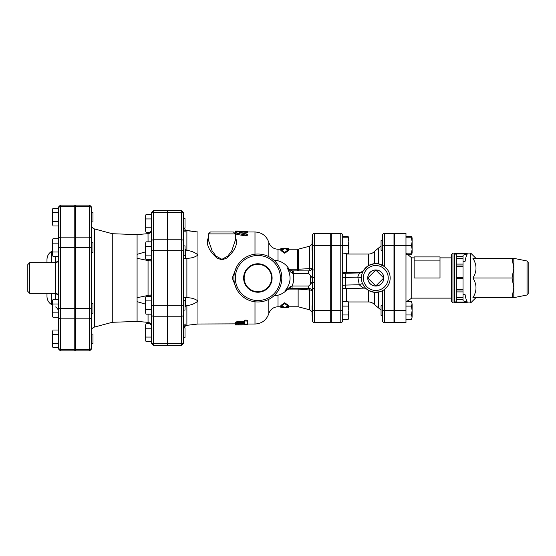 <?xml version="1.0" encoding="UTF-8"?>
<svg xmlns="http://www.w3.org/2000/svg" width="556" height="556" viewBox="0 0 556 556"><rect width="100%" height="100%" fill="white"/><g stroke="black" fill="none" stroke-linecap="round" stroke-linejoin="round"><path stroke-width="0.83" d="M27.8 269.215L27.8 286.785M91.545 338.875L91.545 343.664L92.984 343.664L92.984 334.08L91.545 334.08M91.545 304.285L91.545 313.23L92.984 313.23L92.984 303.645L91.545 303.645L91.545 242.77L92.984 242.77L92.984 252.355L91.545 252.355M91.545 221.92L92.984 221.92L92.984 212.336L91.545 212.336M53.028 347.729L52.34 345.512L53.028 347.729L58.477 347.729L58.477 343.302L53.028 343.302L52.34 345.512L52.34 338.875L53.028 343.302M53.028 330.014L52.34 332.231L53.028 330.014L58.477 330.014L58.477 343.302M53.028 334.448L52.34 338.875L52.34 332.231L53.028 334.448L58.477 334.448M52.34 316.107L53.028 317.288L52.34 315.078L53.028 317.288L58.477 317.288L58.477 312.861L53.028 312.861L52.34 315.078L52.34 308.434L53.028 312.861M52.34 301.797L53.028 304.007L52.34 308.434L52.34 300.768L53.028 299.58L52.34 301.797M52.34 247.566L53.028 251.993L52.34 254.203L52.34 240.922L53.028 243.139L52.34 247.566M53.028 256.42L52.34 254.203L53.028 256.42L58.477 256.42L58.477 251.993L53.028 251.993M52.34 240.922L53.028 238.712L52.34 240.922M53.028 299.58L58.477 299.58L58.477 259.784L58.477 304.007L53.028 304.007M58.477 304.007L58.477 348.946L60.395 350.864L60.395 205.136L58.477 207.054L58.477 251.993M53.028 243.139L58.477 243.139L58.477 238.712L53.028 238.712L52.34 239.893M52.34 210.488L53.028 212.698L52.34 217.125L52.34 209.459L53.028 208.271L52.34 210.488M53.028 221.552L52.34 223.769L52.34 217.125L53.028 221.552L58.477 221.552M53.028 225.986L52.34 223.769L53.028 225.986L58.477 225.986L58.477 238.712M53.028 212.698L58.477 212.698L58.477 208.271L53.028 208.271M58.477 247.566L58.477 308.434L74.775 308.434L74.775 247.566L58.477 247.566M58.477 299.58L58.477 260.173C58.436 260.986 57.477 261.674 55.6 262.237L53.723 262.661M60.395 205.136L74.775 205.136L74.775 206.742L60.395 206.742A1.918 1.661 0 0 0 58.477 208.403M27.8 264.58L27.8 291.42L29.718 293.339L29.718 262.661L27.8 264.58M53.723 293.339L55.6 293.763A2.877 1.376 101.4 0 0 55.524 293.339M55.524 262.661A2.877 1.376 78.6 0 0 55.6 262.237L55.6 256.42M55.6 299.58L55.6 293.763C57.477 294.326 58.436 295.014 58.477 295.827M46.975 293.339L46.975 296.431C47.093 300.052 48.692 302.818 51.764 304.73L51.764 293.339M51.764 262.661L51.764 251.27C48.692 253.182 47.093 255.948 46.975 259.569L46.975 262.661M74.775 206.742L74.775 247.566M74.775 308.434L74.775 350.864L60.395 350.864M183.577 250.68L183.577 212.684L181.659 210.766L181.659 305.32L183.577 305.32L183.577 250.68L167.759 250.68L167.759 210.766L181.659 210.766M181.659 345.234L167.759 345.234L167.759 305.32L181.659 305.32L181.659 345.234L183.577 343.316L183.577 305.32L183.577 310.116L185.016 310.116L185.016 300.525L183.577 300.525M183.577 327.845L183.577 310.116M184.397 326.636L183.758 327.845L185.016 327.845L185.016 337.436L183.577 337.436L183.577 329.027L185.495 325.74L186.885 325.323L197.957 324.016L244.64 323.814M153.38 210.766L167.28 210.766L167.28 212.455L153.38 212.455A1.918 1.661 180 0 0 151.461 214.116L151.461 343.316L153.38 345.234L153.38 210.766L151.461 212.684L151.461 214.505L146.013 214.505L145.324 216.715L146.013 214.505M153.38 345.234L167.28 345.234L167.28 212.455M145.324 250.68L146.013 255.107L145.324 257.324L145.324 244.035L146.013 246.252L145.324 250.68M151.461 246.252L146.013 246.252M151.461 255.107L146.013 255.107M167.28 239.775L153.38 239.775A1.918 1.661 0 0 0 151.461 241.436L151.461 232.213M91.545 208.403L91.545 207.054L89.634 205.136L89.634 206.742A1.918 1.661 -0 0 1 91.545 208.403L91.545 348.946L89.634 350.864L89.634 349.258A1.918 1.661 0 0 0 91.545 347.597M91.545 313.23L91.545 330.792C91.664 328.916 92.609 327.679 94.388 327.088L94.388 228.912C92.609 228.321 91.664 227.084 91.545 225.208L91.545 242.77M91.545 238.844A1.918 1.661 0 0 0 89.634 237.183L89.634 206.742L75.255 206.742L75.255 205.136L89.634 205.136M89.634 350.864L75.255 350.864L75.255 206.742M183.953 228.655L183.758 228.155L185.016 228.155L185.016 218.564L183.577 218.564M183.577 255.475L185.016 255.475L185.016 245.884L183.577 245.884M146.013 218.932L145.324 223.359L145.324 216.715L146.013 218.932L151.461 218.932M146.013 227.786L145.324 230.003L145.324 223.359L146.013 227.786L151.461 227.786M146.013 232.213L145.324 230.003L146.013 232.213L150.794 232.213M146.013 341.495L145.324 339.285L146.013 341.495L151.461 341.495M145.324 332.641L146.013 337.068L145.324 339.285L145.324 325.997L146.013 328.214L145.324 332.641M146.013 323.787L145.324 325.997L146.013 323.787L150.523 323.467M145.324 305.32L146.013 309.748L145.324 311.965L145.324 298.676L146.013 300.893L145.324 305.32M146.013 314.175L145.324 311.965L146.013 314.175L151.461 314.175M145.324 298.676L146.013 296.466L145.324 298.676M151.461 328.214L146.013 328.214M151.461 337.068L146.013 337.068M151.461 296.466L146.013 296.466M151.461 300.893L146.013 300.893M151.461 309.748L146.013 309.748M145.324 244.035L146.013 241.825L145.324 244.035M146.013 259.534L145.324 257.324L146.013 259.534L151.461 259.534M151.461 241.825L146.013 241.825M151.461 230.101L150.023 232.957L148.056 233.631L137.082 234.632L112.277 233.708L112.277 322.292L94.388 327.088M151.461 260.528L150.176 261.042M150.176 294.958L151.461 295.479M148.382 322.41L149.849 322.932M147.993 322.362L143.754 321.973M141.043 321.722L140.029 321.632M137.52 321.41L148.056 322.369L148.056 314.175M150.023 323.043L151.461 325.899M145.324 304.083L137.082 301.665L137.082 321.431L112.277 322.292M150.023 259.534L150.023 260.972L137.082 258.297L137.082 297.703L150.023 295.027L150.023 296.466M137.082 234.632L137.082 254.335L145.324 251.917M150.002 232.971L150.523 232.54M148.876 233.478L149.849 233.068M137.714 234.576L140.355 234.34M141.043 234.278L143.761 234.027M148.028 233.631L148.056 241.825M137.082 297.703L137.082 301.665M137.082 254.335L137.082 258.297M167.759 305.32L167.759 250.68M463.016 255.232L463.016 256.33L456.302 256.33L456.302 254.238L454.384 253.904L467.311 253.904L463.016 255.232M463.016 258.248L463.016 264.1L456.302 264.1L456.302 258.248L463.016 258.248L463.016 256.33M463.016 266.498L463.016 277.52L456.302 277.52L456.302 266.498L463.016 266.498L463.016 264.1M463.016 294.068L465.108 294.715C465.726 298.343 466.463 300.803 467.311 302.096L463.016 300.768L463.016 277.52M342.704 272.69L360.774 272.336L363.304 270.848L368.649 265.511L374.466 263.683A14.38 14.38 0 0 0 361.414 278.66A14.38 14.38 0 0 0 375.78 292.38A14.38 14.38 0 0 0 390.145 277.34A14.38 14.38 0 0 0 374.466 263.683L378.49 263.878L384.404 266.498L384.404 233.423A1.918 1.918 0 0 0 382.486 235.341A1.918 1.918 0 0 1 384.404 233.423A1.918 1.918 0 0 0 382.486 235.341L382.486 265.281L382.486 250.256L381.055 250.256L381.055 240.672L382.486 240.672M380.269 291.664L382.486 290.719L382.486 320.659A1.918 1.918 0 0 0 384.404 322.577L384.404 310.54L393.995 310.54L393.995 233.423L384.404 233.423M393.995 310.54L393.995 322.577L384.404 322.577A1.918 1.918 0 0 1 382.486 320.659M394.475 245.46L405.977 245.46L405.977 233.423L394.475 233.423L394.475 310.54L405.977 310.54L405.977 245.46L411.426 245.46L412.114 241.631L412.114 253.133L411.426 253.133L412.114 249.296L411.426 245.46M405.977 310.54L405.977 322.577L394.475 322.577L394.475 310.54M331.202 310.54L340.786 310.54L340.786 322.577L331.202 322.577L331.202 233.423L340.786 233.423L340.786 310.54L342.704 310.54L342.704 320.659L342.704 235.341L342.704 236.606L348.16 236.606L348.688 237.794M312.514 291.386L312.514 310.54L330.723 310.54L330.723 233.423L314.425 233.423A1.918 1.918 0 0 0 312.514 235.341L312.514 269.931L314.425 269.931L314.425 245.46L330.723 245.46M308.677 270.932L308.677 270.883C311.006 270.654 312.284 269.375 312.514 267.047L312.514 250.256L312.034 250.256L312.034 240.672L312.514 240.672M312.514 267.533L312.514 245.46L314.425 245.46L314.425 233.423A1.918 1.918 0 0 0 312.514 235.341A1.918 1.918 0 0 1 314.425 233.423A1.918 1.918 0 0 0 312.514 235.341M235.341 233.902L235.341 240.255L231.769 250.756L227.828 256.107L221.92 259.311L216.027 256.121L212.086 250.777L208.5 240.255L208.5 233.902L235.341 233.902L233.423 231.984L210.418 231.984L208.5 233.902M467.311 302.096L454.384 302.096L456.302 301.776L456.302 299.67L463.016 299.67M456.302 277.52L456.302 299.67M456.302 264.1L456.302 266.498M456.302 256.33L456.302 258.248M451.514 278L451.514 301.484L452.945 302.923L452.945 253.077L451.514 254.516L451.514 278M452.945 302.923L470.682 302.923L470.682 253.077L452.945 253.077M467.311 253.904C466.463 255.197 465.726 257.657 465.108 261.285L463.016 261.932M528.2 278L528.2 262.404L527.046 260.993L527.046 295.007L528.2 293.596L528.2 278M513.82 268.173L513.82 297.655L512.062 297.655L513.82 287.827L512.062 278L513.82 268.173L512.062 258.345L513.82 258.345L513.82 268.173M512.062 297.655L472.913 297.655C477.013 291.101 477.013 284.554 472.913 278C477.013 271.446 477.013 264.899 472.913 258.345L512.062 258.345M472.913 278L512.062 278M463.016 289.982L456.302 289.982L463.016 289.982M456.302 266.018L463.016 266.018M394.475 315.328L393.995 315.328M382.486 305.744L381.055 305.744L381.055 315.328L382.486 315.328M393.995 245.46L382.486 245.46L382.486 250.256M406.415 254.321L411.426 254.321L411.954 253.133M411.954 237.794L411.426 236.606L405.977 236.606M411.426 301.679L412.114 303.896L411.426 301.679L405.977 301.679M411.426 319.394L412.114 317.177L411.426 319.394L405.977 319.394M412.114 310.54L411.426 306.106L412.114 303.896L412.114 317.177L411.426 314.967L412.114 310.54M405.977 306.106L411.426 306.106M405.977 314.967L411.426 314.967M411.426 237.794L412.114 237.794L412.114 241.631L411.426 237.794L405.977 237.794M405.977 253.133L411.426 253.133M440.005 260.903L440.005 256.914L414.123 256.914L414.123 260.903L440.005 260.903L440.005 278L414.123 278L414.123 260.903M186.406 230.594L197.957 231.984L197.957 254.995C195.114 257.171 191.424 258.269 186.885 258.297L185.495 258.616L185.301 249.484M185.266 230.135L184.905 229.878M183.577 226.973L185.502 230.267L196.31 231.796M185.495 249.644L186.885 250.381C191.424 250.951 195.114 252.487 197.957 254.995L197.957 324.016M208.5 237.426C205.539 243.292 208.34 250.151 216.903 258.019L221.92 259.881L226.938 258.019C235.508 250.137 238.309 243.271 235.341 237.426M236.821 266.532L232.241 277.993L236.821 289.467M247.323 323.933L247.323 324.885M244.258 321.639L244.258 320.742C244.779 320.054 245.801 319.922 247.323 320.332L247.323 324.169L244.64 324.169L244.64 323.522L235.438 323.265L236.675 322.654L244.258 322.654L244.258 321.639C244.779 320.937 245.801 320.791 247.323 321.215M235.341 323.112L235.341 322.195L236.877 321.743L244.258 321.743M246.468 232.728L246.468 231.782C247.788 231.498 247.337 231.352 245.113 231.365L236.62 232.081L235.383 232.825L245.203 235L247.066 234.771L247.302 234.34L246.767 234L239.275 232.575L247.323 231.553L247.323 232.505L241.916 233.186M247.323 234.437L247.323 235.327L245.113 235.862L237.051 234.417L235.341 233.61L235.341 232.686M245.113 234.98L245.182 235.869M235.605 232.366L235.341 231.317L245.794 231.046C247.767 231.081 247.767 231.143 245.794 231.233M348.841 252.104L348.841 253.133L348.16 253.133L348.841 249.296L348.841 253.133L348.32 254.036M348.16 236.606L348.841 237.794L348.841 249.296L348.16 245.46L348.841 241.631L348.16 237.794L348.841 237.794L348.841 241.631M382.486 290.719L382.486 310.54L384.404 310.54L384.404 289.502L382.486 290.719M330.723 310.54L330.723 322.577L314.425 322.577A1.918 1.918 0 0 1 312.514 320.659A1.918 1.918 0 0 0 314.425 322.577L314.425 269.931M383.765 278L375.78 285.986L367.794 278L375.78 270.014L383.765 278A7.986 7.986 0 0 1 375.78 285.986A7.986 7.986 0 0 1 367.794 278A7.986 7.986 0 0 1 375.78 270.014A7.986 7.986 0 0 1 383.765 278M367.724 278A8.055 8.055 0 0 1 379.804 271.029A8.055 8.055 0 0 1 379.804 284.971A8.055 8.055 0 0 1 367.724 278M312.514 305.744L312.034 305.744L312.034 315.328L312.514 315.328M331.202 315.328L330.723 315.328M348.313 254.036L348.688 253.133M348.16 301.679L348.841 303.896L348.16 301.679L342.704 301.679M348.16 319.394L348.841 317.177L348.16 319.394L342.704 319.394M348.841 310.54L348.16 306.106L348.841 303.896L348.841 317.177L348.16 314.967L348.841 310.54M342.704 306.106L348.16 306.106M342.704 314.967L348.16 314.967M342.704 237.794L348.16 237.794M342.704 253.133L348.16 253.133M331.202 245.46L348.16 245.46M362.894 271.62L363.019 271.377A2.877 2.863 27.4 0 1 360.462 272.913C359.336 273.309 358.446 274.72 357.793 277.145L361.407 277.486M361.977 273.962L362.394 272.746M342.704 285.395L345.547 285.068L345.547 277.43L357.793 277.145L359.259 284.748A2.877 0.535 156.1 0 1 362.63 283.824C364.569 287.077 365.792 288.738 366.293 288.807L364.395 288.105C363.325 288.071 361.615 286.959 359.259 284.748L345.547 285.068A3.836 0.987 88.7 0 1 344.644 288.578A3.836 0.987 88.7 0 1 344.553 288.564M380.054 291.733L374.466 292.317L368.649 290.489L365.841 288.397M340.786 233.423A1.918 1.918 0 0 1 342.704 235.341A1.918 1.918 0 0 0 340.786 233.423M340.786 322.577A1.918 1.918 0 0 0 342.704 320.659M312.514 269.931L312.514 277.583L314.425 277.583M312.514 278.195L312.514 282.511L312.514 278.195L308.677 273.427L308.677 270.883L293.255 270.883L293.255 273.427L308.677 273.427M310.595 275.283L310.595 284.206L308.677 286.041L308.677 288.342L292.074 288.342L292.074 286.041C293.853 281.968 294.242 277.764 293.255 273.427L292.616 273.302C290.76 272.391 288.981 270.64 287.292 268.055C291.636 276.325 290.844 283.956 284.901 290.948L287.098 289.509M289.245 269.688L287.292 268.055L289.245 269.688L292.268 270.869A2.877 0.424 91.7 0 1 292.616 273.302M289.335 269.653A17.736 17.736 0 0 0 273.99 260.271L278 260.799C282.955 262.161 286.66 264.983 289.12 269.264L289.328 269.639M287.521 289.092C285.145 292.081 281.975 294.117 278 295.201L273.99 295.729A17.736 17.736 0 0 0 287.25 289.419M290.732 286.458L284.901 290.948L290.218 288.404A2.877 0.688 -94 0 0 290.732 286.458L292.074 286.041L308.677 286.041M290.211 288.404A2.877 0.688 -94 0 0 290.218 288.404L292.074 288.342M288.543 249.241L288.543 248.317L286.145 248.282L286.145 249.63L288.543 249.63L288.543 250.547L284.714 253.237L280.877 250.547L280.877 249.63L283.275 249.63L283.275 248.282L280.877 248.317L280.877 249.241M312.444 267.742A3.836 1.126 180 0 1 309.664 268.624L298.614 269.222L298.614 249.109L309.664 246.169L309.664 268.624A3.836 0.973 -92.9 0 1 309.331 270.821M214.394 231.984L229.454 231.984M288.543 249.63L284.714 252.41L280.877 249.63M284.714 253.237L284.714 252.41M288.543 306.759L288.543 307.683L286.145 307.718L286.145 306.37L288.543 306.37L284.714 303.59L280.877 306.37L283.275 306.37L283.275 307.718L280.877 307.683L280.877 306.759M280.877 306.37L280.877 305.452L284.714 302.763L288.543 305.452L288.543 306.37M284.714 302.763L284.714 303.59M247.323 324.447L247.323 323.495M244.64 323.522L244.64 324.169M235.341 324.975L245.794 324.954C247.767 324.919 247.767 324.857 245.794 324.767L235.341 324.69M245.794 324.954C247.767 324.919 247.767 324.857 245.794 324.767L245.794 324.398M235.341 323.995L235.341 324.954M238.406 323.731L238.406 324.767M238.406 231.894L238.406 231.317M312.514 279.974L312.514 279.494M312.514 291.921L312.514 282.511L314.425 282.511M312.514 320.659L312.514 288.418L314.425 288.418M309.49 288.425A3.836 0.952 -85.8 0 1 309.664 289.989L309.664 309.831L312.034 311.68M310.595 284.206L312.514 281.482M286.145 306.759L298.134 306.759L298.134 289.106L309.664 289.989A3.836 1.446 0 0 1 312.291 290.906M298.106 288.342L298.134 289.106M298.433 270.883A3.836 0.973 87.1 0 0 298.614 269.222A3.836 1.168 180 0 1 297.627 269.264L289.12 269.264M293.255 270.932L292.268 270.869A2.877 0.424 91.7 0 0 292.261 270.869M183.577 298.614L183.577 298.614C183.647 297.578 184.286 297.168 185.495 297.384L186.885 297.703C191.424 297.731 195.114 298.829 197.957 301.005C195.114 303.513 191.424 305.049 186.885 305.619L185.495 306.356L185.495 297.384M183.695 298.03L183.966 297.641M183.577 257.4L183.577 257.386C183.647 258.422 184.286 258.832 185.495 258.616M271.564 278A13.698 13.698 0 0 1 251.02 289.864A13.698 13.698 0 0 1 251.02 266.136A13.698 13.698 0 0 1 271.564 278M244.07 278A13.796 13.796 0 0 0 264.767 289.947A13.796 13.796 0 0 0 264.767 266.053A13.796 13.796 0 0 0 244.07 278M243.639 278A14.234 14.234 0 0 1 264.983 265.671A14.234 14.234 0 0 1 264.983 290.329A14.234 14.234 0 0 1 243.639 278M280.398 278A22.525 22.525 0 0 1 246.607 297.509A22.525 22.525 0 0 1 246.607 258.491A22.525 22.525 0 0 1 280.398 278M281.836 278A23.964 23.964 0 0 0 245.884 257.247A23.964 23.964 0 0 0 245.884 298.753A23.964 23.964 0 0 0 281.836 278M185.016 306.745L185.495 306.356M186.885 305.619L186.885 325.323M195.802 324.266L195.33 324.322M185.641 325.67L185.266 325.865M454.384 302.096L454.384 253.904M58.477 238.844A1.918 1.661 0 0 1 60.395 237.183L74.775 237.183M58.477 317.156A1.918 1.661 0 0 0 60.395 318.817L74.775 318.817M58.477 347.597A1.918 1.661 0 0 0 60.395 349.258L74.775 349.258M29.718 262.661L55.6 262.661L55.6 293.339L29.718 293.339M183.577 241.436A1.918 1.661 180 0 0 181.659 239.775L167.759 239.775M151.461 250.68L167.28 250.68M148.056 260.298L148.056 295.702M75.255 237.183L89.634 237.183L89.634 247.566L91.545 247.566M75.255 247.566L89.634 247.566L89.634 308.434L91.545 308.434M75.255 308.434L89.634 308.434L89.634 318.817A1.918 1.661 0 0 0 91.545 317.156M75.255 318.817L89.634 318.817L89.634 349.258L75.255 349.258M151.461 305.32L167.28 305.32M151.461 314.564A1.918 1.661 0 0 0 153.38 316.225L167.28 316.225M151.461 341.884A1.918 1.661 0 0 0 153.38 343.545L167.28 343.545M463.016 289.502L456.302 289.502M456.302 278.48L463.016 278.48M456.302 291.9L463.016 291.9M463.016 297.752L456.302 297.752M406.415 301.679L411.725 298.134L411.725 257.866L406.068 253.133M247.323 231.984L254.995 231.984L254.995 254.21M254.995 301.79L254.995 324.016L247.323 324.016M254.995 231.984C261.883 232.387 266.484 235.834 268.798 242.34L268.798 256.67M360.774 272.336L360.462 272.913L344.553 273.288A3.836 0.987 88.7 0 1 345.547 277.43L342.704 277.75M346.541 301.679L346.541 288.536M346.541 272.336L346.541 254.036L368.649 254.036L368.649 265.511M368.649 290.489L368.649 301.964L348.32 301.964M375.78 290.461A12.461 12.461 0 0 1 364.986 271.766A12.461 12.461 0 0 1 386.573 271.766A12.461 12.461 0 0 1 375.78 290.461M374.466 263.683L374.466 251.368C372.909 253.105 370.977 253.988 368.649 254.036M368.649 301.964C370.977 302.012 372.909 302.895 374.466 304.632L374.466 292.317M378.49 292.122L378.49 307.885L381.055 310.151M374.466 251.368L378.49 248.115L378.49 263.878M344.553 273.288A7.666 0.667 0 0 0 342.704 273.35M268.798 242.34C270.341 246.676 273.406 248.977 278 249.241L278 260.799M286.145 249.241L297.627 249.241L297.627 270.883M186.885 250.381L186.885 230.677M236.877 321.743L236.877 322.654M237.051 234.417L237.051 233.506M238.885 231.845L238.885 231.046M167.759 316.225L181.659 316.225A1.918 1.661 0 0 0 183.577 314.564M167.759 343.545L181.659 343.545A1.918 1.661 0 0 0 183.577 341.884M183.577 214.116A1.918 1.661 180 0 0 181.659 212.455L167.759 212.455M268.798 299.33L268.798 313.66C266.484 320.166 261.883 323.613 254.995 324.016M278 295.201L278 306.759C273.406 307.023 270.341 309.324 268.798 313.66M287.897 289.092L298.134 289.092M186.885 297.703L186.885 258.297M74.775 343.664L75.255 343.664M74.775 334.08L75.255 334.08M74.775 313.23L75.255 313.23M74.775 303.645L75.255 303.645M74.775 252.355L75.255 252.355M74.775 242.77L75.255 242.77M74.775 221.92L75.255 221.92M74.775 212.336L75.255 212.336M55.6 262.661C57.344 262.488 58.304 261.529 58.477 259.784M55.6 293.339C57.344 293.512 58.304 294.471 58.477 296.216M55.6 306.947C57.449 308.094 58.401 309.755 58.477 311.93M51.764 304.73L52.34 305.063M51.764 251.27L52.34 250.937M75.255 234.861L74.775 234.861M75.255 321.139L74.775 321.139M167.28 228.155L167.759 228.155M167.28 218.564L167.759 218.564M167.28 337.436L167.759 337.436M167.28 327.845L167.759 327.845M167.28 310.116L167.759 310.116M167.28 300.525L167.759 300.525M167.28 255.475L167.759 255.475M167.28 245.884L167.759 245.884M112.277 233.708L94.388 228.912M167.759 234.861L167.28 234.861M167.759 321.139L167.28 321.139M527.046 260.993L513.82 258.345M527.046 295.007L513.82 297.655M475.957 258.345L470.682 253.077M475.957 297.655L470.682 302.923M394.475 305.744L393.995 305.744M394.475 240.672L393.995 240.672M394.475 250.256L393.995 250.256M412.114 253.133L411.426 254.321M412.114 237.794L411.426 236.606M411.725 298.134L451.514 298.134M411.725 257.866L414.123 257.866M440.005 257.866L451.514 257.866M331.202 305.744L330.723 305.744M331.202 240.672L330.723 240.672M331.202 250.256L330.723 250.256M342.704 288.654L364.361 288.119M378.49 248.115L381.055 245.849M346.541 254.036L344.074 253.133M278 249.241L283.275 249.241M297.627 249.241L298.614 249.109M309.664 246.169L312.034 244.32M374.466 304.632L378.49 307.885M286.145 248.282L283.275 248.282M283.275 307.718L286.145 307.718M235.341 231.025L238.406 231.025M247.323 232.067L247.323 231.115M308.677 288.342C311.006 288.571 312.284 289.85 312.514 292.178M298.134 306.759L309.664 309.831M278 306.759L283.275 306.759M185.495 231.984L183.577 230.066M185.495 324.016L183.577 325.934"/></g></svg>
